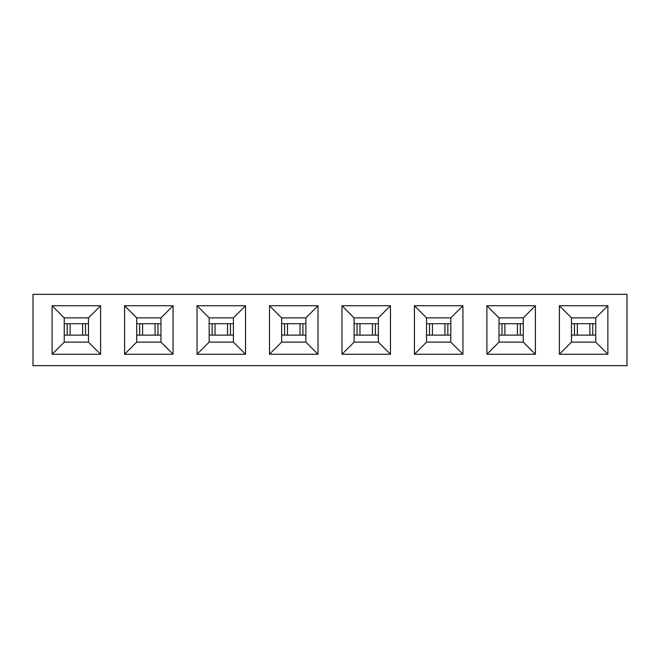 <?xml version="1.0" encoding="UTF-8"?>
<svg xmlns="http://www.w3.org/2000/svg" width="660" height="660" viewBox="0 0 660 660"><rect width="100%" height="100%" fill="white"/><g stroke="black" fill="none" stroke-linecap="round" stroke-linejoin="round"><path stroke-width="0.99" d="M571.486 323.722L595.732 323.722M589.858 323.722L589.858 335.132L595.732 335.132M571.486 335.132L589.858 335.132M136.702 323.722L160.949 323.722M155.083 323.722L155.083 335.132L160.949 335.132M136.702 335.132L155.083 335.132M499.018 323.722L523.273 323.722M517.399 323.722L517.399 335.132L523.273 335.132M499.018 335.132L517.399 335.132M64.243 323.722L88.489 323.722M82.615 323.722L82.615 335.132L88.489 335.132M64.243 335.132L82.615 335.132M426.558 323.722L450.805 323.722M444.939 323.722L444.939 335.132L450.805 335.132M426.558 335.132L444.939 335.132M354.09 323.722L378.345 323.722M372.471 323.722L372.471 335.132L378.345 335.132M354.09 335.132L372.471 335.132M281.63 323.722L305.877 323.722M300.011 323.722L300.011 335.132L305.877 335.132M281.63 335.132L300.011 335.132M626.975 294.335L626.975 365.665L33 365.665L33 294.335L626.975 294.335M197.043 354.247L197.043 305.753L209.162 317.873L209.162 342.127L197.043 354.247L245.536 354.247L233.417 342.127L233.417 317.873L245.536 305.753L245.536 354.247M197.043 305.753L245.536 305.753M341.971 354.247L341.971 305.753L354.09 317.873L354.09 342.127L341.971 354.247L390.464 354.247L378.345 342.127L378.345 317.873L390.464 305.753L390.464 354.247M341.971 305.753L390.464 305.753M486.898 354.247L486.898 305.753L499.018 317.873L499.018 342.127L486.898 354.247L535.392 354.247L523.273 342.127L523.273 317.873L535.392 305.753L535.392 354.247M486.898 305.753L535.392 305.753M52.115 354.247L52.115 305.753L64.243 317.873L64.243 342.127L52.115 354.247L100.617 354.247L88.489 342.127L88.489 317.873L100.617 305.753L100.617 354.247M52.115 305.753L100.617 305.753M559.358 354.247L559.358 305.753L571.486 317.873L571.486 342.127L559.358 354.247L607.86 354.247L595.732 342.127L595.732 317.873L607.86 305.753L607.86 354.247M559.358 305.753L607.86 305.753M414.43 354.247L414.43 305.753L426.558 317.873L426.558 342.127L414.43 354.247L462.932 354.247L450.805 342.127L450.805 317.873L462.932 305.753L462.932 354.247M414.43 305.753L462.932 305.753M269.503 354.247L269.503 305.753L281.63 317.873L281.63 342.127L269.503 354.247L318.004 354.247L305.877 342.127L305.877 317.873L318.004 305.753L318.004 354.247M269.503 305.753L318.004 305.753M124.575 354.247L124.575 305.753L136.702 317.873L136.702 342.127L124.575 354.247L173.077 354.247L160.949 342.127L160.949 317.873L173.077 305.753L173.077 354.247M124.575 305.753L173.077 305.753M64.243 342.127L88.489 342.127M64.243 317.873L88.489 317.873M571.486 342.127L595.732 342.127M571.486 317.873L595.732 317.873M499.018 342.127L523.273 342.127M499.018 317.873L523.273 317.873M426.558 342.127L450.805 342.127M426.558 317.873L450.805 317.873M354.09 342.127L378.345 342.127M354.09 317.873L378.345 317.873M281.63 342.127L305.877 342.127M281.63 317.873L305.877 317.873M209.162 342.127L233.417 342.127M209.162 317.873L233.417 317.873M136.702 342.127L160.949 342.127M136.702 317.873L160.949 317.873M626.975 319.712L627 324.852M626.975 324.728L626.975 348.678M209.162 323.722L233.417 323.722M227.543 323.722L227.543 335.132L233.417 335.132M209.162 335.132L227.543 335.132M592.762 323.722L592.762 335.132M574.447 323.722L574.447 335.132M157.987 323.722L157.987 335.132M139.673 323.722L139.673 335.132M520.303 323.722L520.303 335.132M501.988 323.722L501.988 335.132M85.519 323.722L85.519 335.132M67.204 323.722L67.204 335.132M447.843 323.722L447.843 335.132M429.52 323.722L429.52 335.132M375.375 323.722L375.375 335.132M357.06 323.722L357.06 335.132M302.915 323.722L302.915 335.132M284.592 323.722L284.592 335.132M230.447 323.722L230.447 335.132M212.132 323.722L212.132 335.132M577.351 323.722L577.351 335.132M142.576 323.722L142.576 335.132M504.892 323.722L504.892 335.132M70.109 323.722L70.109 335.132M432.424 323.722L432.424 335.132M359.964 323.722L359.964 335.132M287.496 323.722L287.496 335.132M215.036 323.722L215.036 335.132"/></g></svg>
